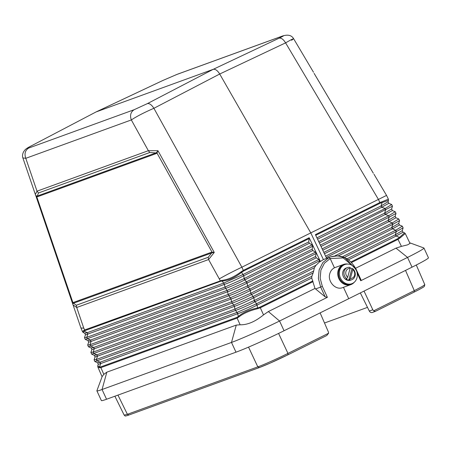 <?xml version="1.0" encoding="UTF-8"?>
<svg xmlns="http://www.w3.org/2000/svg" width="451" height="451" viewBox="0 0 451 451"><rect width="100%" height="100%" fill="white"/><g stroke="black" fill="none" stroke-linecap="round" stroke-linejoin="round"><path stroke-width="0.68" d="M373.975 174.216L386.546 195.413L310.778 232.891L219.71 74.02L153.898 108.296C151.632 104.779 149.45 103.223 147.359 103.629L134.15 109.711C130.683 112.017 129.747 115.422 131.331 119.932C136.85 116.302 144.371 112.423 153.898 108.296L241.871 267.201L243.32 270.38L241.184 271.739C234.328 276.863 227.834 279.75 221.712 280.398L84.568 329.985L83.525 330.651L84.095 331.226L83.305 332.567L84.76 333.216L87.218 332.703L87.827 334.067L86.733 337.342L84.495 337.675L85.25 339.383L87.342 338.707L86.733 337.342L224.886 287.107L244.341 278.464L244.972 279.812L312.65 246.246L312.193 249.189L312.825 250.536L315.463 252.177L316.089 253.524L315.638 256.467L249.871 289.08L248.304 287.146L316.089 253.524M391.677 204.517L385.177 208.48L381.709 207.257L381.078 205.91L381.946 207.139L388.813 203.322L391.677 204.517L392.466 206.197L391.62 208.971L384.624 213.131L385.255 214.479L321.011 246.466M392.466 206.197L319.336 242.926M388.813 203.322L388.069 201.749L388.486 200.379L382.098 202.55L382.031 201.755L388.39 199.167L388.486 200.379M381.298 205.786L388.069 201.749M375.311 311.399L414.249 292.051L375.311 311.399L372.317 312.492C371.066 312.819 370.062 312.34 369.313 311.055L372.819 309.781L364.036 291.081M372.819 309.781L373.653 310.835L375.362 311.37M385.819 209.828L384.968 208.587L385.599 209.935L384.624 213.131L320.373 245.124M350.957 261.958L397.579 238.748L399.462 237.418L396.141 236.036L403.008 232.226L404.564 232.874L399.462 237.418L400.037 237.965L397.996 239.374L401.429 246.364L396.001 248.135L407.546 257.42L412.045 267.155L348.73 298.703L343.465 287.31M403.008 232.226L402.264 230.647L395.273 234.808L396.141 236.036L395.493 234.689M385.255 214.479L388.723 215.708L395.223 211.739L392.359 210.549L385.492 214.36L384.85 213.013M162.929 80.453L177.13 74.336L163.093 80.368L96.04 111.949L31.564 145.735L96.029 111.955M357.147 273.018L360.721 280.753L361.014 279.84L356.222 269.472C350.1 258.271 341.599 254.043 330.718 256.805L328.976 257.555L330.171 258.541L334.445 267.787L343.532 264.433A10.739 9.279 -110 0 1 347.715 264.06M360.721 280.753L407.546 257.42A38.933 1.9 155.2 0 0 423.951 248.044L428.45 257.78A38.933 1.9 155.2 0 1 412.045 267.155M355.625 268.255L396.001 248.135M313.496 72.228L293.607 38.685C291.639 35.263 287.997 34.349 282.67 35.956L282.157 36.17C284.604 35.341 283.572 36.012 279.051 38.194C281.232 37.743 283.408 39.299 285.59 42.862L291.346 39.609L293.607 38.685L291.605 40.297M395.91 217.777L388.807 221.706L388.176 220.359L389.044 221.588L392.274 222.935L398.774 218.966L395.91 217.777L395.166 216.198L396.012 213.419L395.223 211.739M342.478 256.72L395.617 230.264L396.249 231.611L403.109 227.868L402.264 230.647M396.468 231.504L395.82 230.157L402.32 226.193L399.456 224.998L398.718 223.425L391.722 227.586L392.353 228.933L399.456 224.998M325.583 256.14L392.274 222.935L392.917 224.282L399.563 220.646L398.718 223.425M392.917 224.282L391.722 227.586L334.952 255.847M388.396 220.24L395.166 216.198M389.371 217.055L388.52 215.815L389.371 217.055L396.012 213.419M409.841 242.835L423.867 247.977A38.933 1.9 155.2 0 1 423.951 248.044M404.564 232.874L405.274 233.539L410.01 243.416L407.535 244.876L401.429 246.364M241.871 267.201L310.778 232.891L323.395 259.584L330.718 256.805L337.855 255.835L345.083 257.882L356.048 269.518L355.659 269.799M378.355 199.381L379.894 202.516L315.412 234.621L326.603 258.299M324.511 323.006L367.492 307.379M405.274 233.539L400.037 237.965M392.066 223.036L392.697 224.384L326.22 257.482M378.395 199.365L285.59 42.862L219.71 74.02C217.489 70.452 215.307 68.896 213.171 69.353L147.359 103.629M369.313 311.055L360.338 292.925M31.311 145.848C25.098 149.061 25.115 149.709 23.491 151.919C22.449 154.265 22.24 156.266 22.877 157.929L25.792 158.312C24.207 153.802 25.143 150.392 28.61 148.091C26.152 148.898 27.139 148.108 31.564 145.735M416.284 265.013L424.803 284.671L422.277 286.47L415.089 290.247L414.294 290.641L405.522 270.403M287.952 354.807L326.733 335.533L328.61 333.216L328.356 331.874L320.125 312.881M326.733 335.533L287.885 354.841C276.502 360.411 267.009 364.645 259.404 367.554L257.814 366.872C263.66 364.791 278.126 358.336 287.964 353.415L278.577 333.43M328.976 257.555L322.865 262.516L319.145 269.873L318.372 278.504L320.672 287.095L315.576 288.95L314.99 288.454L268.356 311.562L279.552 321.016L284.051 330.752L348.73 298.703M327.387 297.316L325.177 296.859L320.672 287.095L322.33 286.357L327.387 297.316L279.552 321.016A38.933 1.9 -24.8 0 1 231.493 342.439L102.056 389.512A38.933 1.9 155.2 0 1 96.886 390.848A38.933 1.9 155.2 0 1 96.892 390.741L102.168 376.495L103.809 374.369L106.836 372.171L236.273 325.098L231.493 342.439L235.997 352.18A38.933 1.9 -24.8 0 0 284.051 330.752M315.576 288.95L325.177 296.859M315.638 256.467L316.264 257.814L318.902 259.455L319.533 260.808L319.336 262.065L320.396 261.467L309.172 237.728L308.755 241.905L309.38 243.258L312.019 244.899L312.65 246.246M320.396 261.467L323.395 259.584M319.533 260.808L251.404 294.593L250.784 293.235L253.834 297.761L314.398 267.725L313.654 271.045L254.33 300.462L256.529 303.748L237.153 312.363L237.773 313.721C242.79 311.996 249.172 309.16 256.923 305.214L256.298 303.85M254.736 301.928L254.116 300.569L234.965 309.076L235.585 310.435C240.693 308.659 247.075 305.823 254.736 301.928L313.124 272.968L311.844 276.316L311.748 278.025L314.99 288.454M252.972 296.516L253.592 297.88C245.84 301.826 239.458 304.667 234.441 306.387L233.821 305.028L253.197 296.414L315.982 265.278L314.398 267.725M96.424 359.453L234.875 309.11L237.66 313.761L100.736 363.551L100.128 362.192L97.033 360.811L94.845 361.527L94.096 359.819L96.424 359.453L97.033 360.811L235.585 310.435M94.845 361.527L97.563 362.739L100.128 362.192L237.153 312.363M100.765 366.877L99.502 366.967L99.541 367.751L100.894 367.638L100.765 366.877L236.972 317.352L238.314 316.489C242.88 312.543 249.262 309.707 257.465 307.977L257.701 308.687L260.312 307.791L263.531 314.883L268.356 311.562M103.809 374.369L100.894 367.638L237.102 318.107L240.141 324.793L236.273 325.098M106.836 372.171L102.056 389.512L106.554 399.248L235.997 352.18M240.141 324.793C247.407 324.979 255.204 321.676 263.531 314.883M236.972 317.352L237.102 318.107L238.551 317.2C243.19 313.468 249.572 310.626 257.701 308.687M251.404 294.593C243.749 298.489 237.361 301.324 232.254 303.1L231.634 301.742L250.784 293.235L250.26 290.545C242.508 294.497 236.127 297.333 231.109 299.052L231.543 301.775L232.254 303.1M231.543 301.775L93.227 352.073L93.836 353.432L232.152 303.134L233.821 305.028M223.826 283.025L242.976 274.518L243.596 275.877C235.85 279.829 229.463 282.664 224.446 284.384L223.73 283.07L225.596 288.431C230.703 286.656 237.085 283.826 244.746 279.93L246.539 281.745L312.193 249.189M319.336 262.065L315.982 265.278M313.124 272.968L313.654 271.045M221.712 280.398L222.089 281.046C228.336 280.595 234.824 277.709 241.561 272.381L241.184 271.739M242.976 274.518L308.755 241.905M246.308 281.852L246.928 283.211C239.177 287.163 232.795 289.999 227.778 291.718L227.062 290.405L246.539 281.745L247.171 283.093L312.825 250.536M227.67 291.758L91.136 341.407L90.527 340.048L87.438 338.667L225.596 288.431M247.171 283.093L247.458 285.9L228.307 294.407L228.928 295.766C234.03 293.99 240.417 291.154 248.078 287.264L247.672 285.799L315.463 252.177M94.338 348.786L91.857 349.559L91.158 347.975L93.729 347.433L230.393 297.733L231.002 299.092L94.338 348.786L93.729 347.433L90.634 346.052L228.928 295.766M91.158 347.975L88.447 346.763L90.634 346.052L90.025 344.694L228.212 294.441L231.002 299.092M316.264 257.814L250.26 290.545L249.64 289.187L230.489 297.694M249.64 289.187L250.502 290.427M244.746 279.93L244.126 278.566L243.839 275.758L241.561 272.381L243.534 271.102L309.285 238.494M354.317 282.213A10.739 9.279 -110 0 1 350.872 284.62L342.608 287.625C335.595 290.579 327.251 281.424 329.816 273.588C330.617 270.91 332.161 268.976 334.445 267.787M124.183 415.14C125.417 415.681 123.788 416.825 128.873 415.021L127.385 414.3L124.183 415.14L114.887 396.22M315.728 235.292L380.108 203.243L379.894 202.516L382.031 201.755M279.051 38.194L213.171 69.353L96.204 111.887L163.256 80.295M106.554 399.248A38.933 1.9 155.2 0 1 101.385 400.584L96.886 390.848M91.857 349.559L90.899 352.434L93.137 352.107L93.746 353.471L96.926 354.813L94.36 355.354L91.649 354.142L93.746 353.471M224.886 287.107L227.062 290.405L90.527 340.048L87.962 340.595L85.25 339.383M86.823 337.314L87.342 338.707M91.136 341.407L88.655 342.179L87.697 345.054L89.935 344.727L90.544 346.086M88.655 342.179L87.962 340.595M99.541 367.751L97.828 366.967L102.067 376.732M224.339 284.429L87.939 334.028L87.218 332.703M212.088 252.808L211.671 252.972L211.547 252.216L212.038 252.143L156.66 152.466L157.963 150.707L214.264 252.447L212.038 252.143L212.088 252.808L214.264 252.447L208.587 259.55L219.287 278.887C224.993 275.578 232.507 271.688 241.832 267.217M156.66 152.466L155.832 152.934L156.317 153.537L157.078 152.821L157.963 150.707L148.356 150.696L37.016 191.179L35.341 194.449L22.877 157.929M94.096 359.819L95.06 356.944L97.427 356.205L96.818 354.847M84.495 337.675L85.459 334.8L87.939 334.028M100.736 363.551L99.502 366.967L97.777 365.761L98.256 364.323L100.629 363.591L100.021 362.226M83.779 328.165L76.726 307.497L208.587 259.55L208.21 257.279L76.343 305.231L76.726 307.497L73.045 304.893L80.932 327.995L83.779 328.165L85.053 330.589L220.595 281.3L219.287 278.887M73.045 304.893L35.714 195.407M90.025 344.694L91.029 341.446L90.42 340.082M228.212 294.441L227.157 290.359M247.672 285.799L248.078 287.264M93.227 352.073L94.231 348.826L93.622 347.462M234.334 306.426L97.54 356.172L96.926 354.813L233.719 305.068L234.441 306.387L234.875 309.11M391.947 227.462L392.59 228.809L395.617 230.264M97.54 356.172L96.334 359.486L96.942 360.851M311.748 278.025L257.166 305.096L256.529 303.748L311.844 276.316M237.66 313.761L238.551 317.2M314.099 73.355L373.315 173.207L314.2 73.552M73.147 303.331L73.479 303.224L73.355 302.463L72.949 302.722L72.763 303.901L73.147 303.331L72.949 302.722L36.717 196.585L37.811 196.63L37.326 196.027L36.554 196.146L36.717 196.585L35.652 195.187L36.554 196.146M149.805 152.494L148.356 150.696L131.331 119.932L25.792 158.312L37.016 191.179L38.465 192.983L37.326 196.027L155.832 152.934L149.805 152.494L38.465 192.983M350.872 284.62A10.739 9.279 -110 0 1 340.883 281.706A10.739 9.279 -110 0 1 338.132 270.566A10.739 9.279 -110 0 1 343.532 264.433M351.831 283.696L350.94 284.023A10.204 8.817 -110 0 1 341.452 281.255A10.204 8.817 -110 0 1 338.842 270.668A10.204 8.817 -110 0 1 343.966 264.844L344.857 264.523A10.204 8.817 70 0 0 339.727 270.346A10.204 8.817 70 0 0 342.343 280.928A10.204 8.817 70 0 0 351.831 283.696A10.204 8.817 70 0 0 356.955 277.872A10.204 8.817 70 0 0 354.345 267.291A10.204 8.817 70 0 0 344.857 264.523M347.411 267.59L346.142 268.052A6.444 5.57 70 0 0 342.901 271.733A6.444 5.57 70 0 0 344.553 278.419A6.444 5.57 70 0 0 350.545 280.167L351.814 279.705A6.444 5.57 -110 0 1 349.401 279.941L348.77 280.172A6.444 5.57 70 0 1 346.047 278.983L346.684 278.752A6.444 5.57 -110 0 1 344.175 271.271A6.444 5.57 -110 0 1 347.411 267.59A6.444 5.57 -110 0 1 349.824 267.353L350.106 268.401L347.67 277.247A5.102 4.409 -110 0 1 345.94 271.536A5.102 4.409 -110 0 1 350.106 268.401M348.77 280.172L351.91 268.773L352.547 268.542A6.444 5.57 -110 0 1 355.055 276.023A6.444 5.57 -110 0 1 351.814 279.705M346.684 278.752L347.67 277.247M352.547 268.542L352.829 269.591A5.102 4.409 -110 0 1 354.554 275.296A5.102 4.409 -110 0 1 350.388 278.43L349.401 279.941M352.829 269.591L350.388 278.43M351.91 268.773A6.444 5.57 70 0 0 349.931 267.747M83.525 330.651L82.606 331.857L83.305 332.567M316.935 237.84L381.078 205.91L382.098 202.55L380.108 203.243M414.21 292.068L414.294 290.641L373.653 310.835M384.968 208.587L318.699 241.578M381.709 207.257L317.572 239.188M323.818 252.402L388.176 220.359L389.151 217.162L322.775 250.204M338.295 255.847L392.353 228.933M346.999 258.84L395.273 234.808L396.249 231.611L344.361 257.442M324.449 253.744L388.807 221.706M388.52 215.815L322.144 248.862M348.414 259.799L395.905 236.155M397.579 238.748L397.996 239.374L351.509 262.516M354.277 267.212L343.217 257.927L330.171 258.541L324.41 263.209L320.898 270.138L320.165 278.267L322.33 286.357M28.61 148.091L134.15 109.711M282.157 36.17L176.617 74.545M287.885 354.841L287.964 353.415L328.61 333.216M259.404 367.554L270.121 363.134L287.918 354.824M117.953 395.104L127.385 414.3L257.814 366.872L248.535 347.123M309.172 237.728L243.32 270.38L243.534 271.102M254.33 300.462L253.834 297.761M257.166 305.096L257.465 307.977L259.894 307.159L312.831 280.911M156.317 153.537L37.811 196.63M211.547 252.216L73.355 302.463M85.053 330.589L84.095 331.226L87.325 332.669L223.73 283.07L222.089 281.046L220.595 281.3M318.902 259.455L250.998 293.133M244.341 278.464L312.019 244.899M243.839 275.758L309.38 243.258M259.894 307.159L260.312 307.791L313.033 281.644M76.343 305.231L73.479 303.224L211.671 252.972L208.21 257.279M282.67 35.956L177.13 74.33M424.803 284.671L424.352 286.419C424.244 286.481 424.521 286.706 417.981 290.162L414.249 292.051M386.546 195.413L388.39 199.167M128.873 415.021L259.302 367.593M91.649 354.142L90.899 352.434M85.459 334.8L84.76 333.216M391.62 208.971L392.359 210.549M88.447 346.763L87.697 345.054M399.563 220.646L398.774 218.966M95.06 356.944L94.36 355.354M403.109 227.868L402.32 226.193M98.256 364.323L97.563 362.739M97.777 365.761L97.828 366.967M35.725 195.424L35.341 194.449M80.943 328.018L82.606 331.857"/></g></svg>
